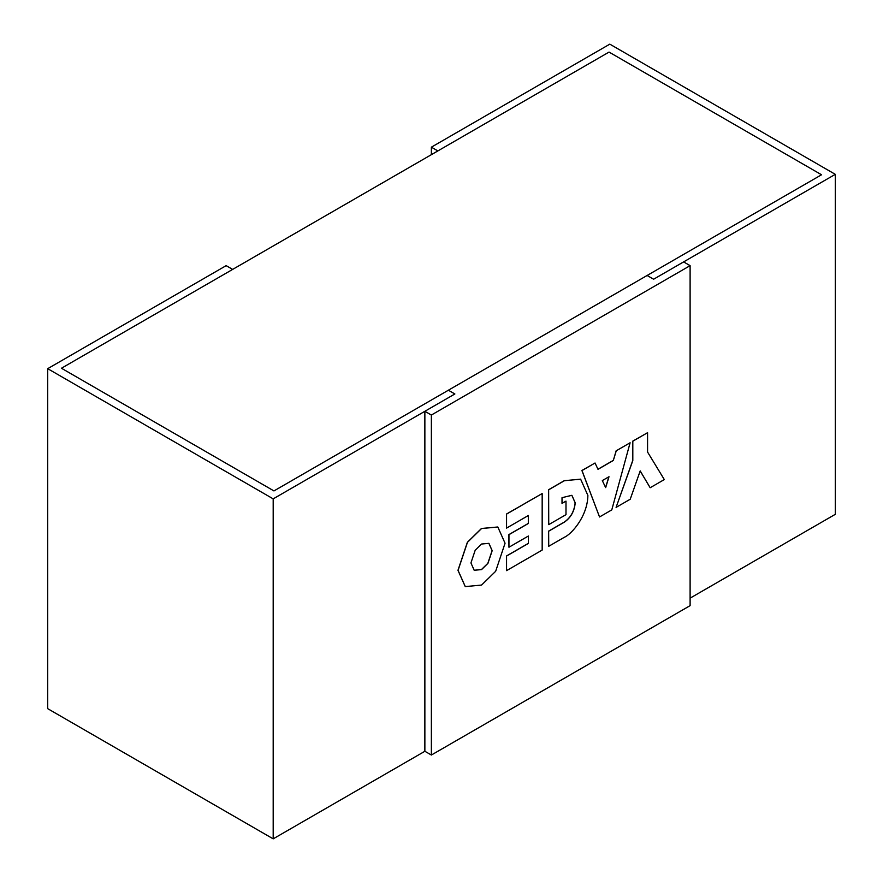 <?xml version="1.0" encoding="UTF-8"?>
<svg xmlns="http://www.w3.org/2000/svg" width="883" height="883" viewBox="0 0 883 883"><rect width="100%" height="100%" fill="white"/><g stroke="black" fill="none" stroke-linecap="round" stroke-linejoin="round"><path stroke-width="1.32" d="M47.704 368.675L273.189 498.862L454.877 393.973L424.866 411.29L424.866 751.278L273.189 838.85L47.704 708.663L47.704 368.675L226.147 265.651L232.648 269.403L61.457 368.244L273.951 490.926L448.376 390.22L454.877 393.973L448.376 390.22L647.118 275.474L653.608 279.227L647.118 275.474L821.543 174.768L609.049 52.086L61.457 368.244L273.951 490.926L821.543 174.768L609.049 52.086L437.858 150.927L431.368 147.174L609.811 44.15L835.296 174.337L835.296 514.325L690.109 598.144M424.866 751.278L431.368 755.031L690.109 605.639L690.109 265.651L683.619 261.909L653.608 279.227L835.296 174.337M431.368 154.68L431.368 147.174M273.189 838.85L273.189 498.862M431.368 755.031L431.368 415.043L690.109 265.651M424.866 411.29L431.368 415.043M470.937 562.935L474.204 570.275L481.555 569.59L487.935 563.354L492.184 550.672L488.917 543.343L481.555 544.027L475.186 550.264L470.937 562.935M474.16 570.252L481.467 569.535L487.846 563.299L492.096 550.617L488.873 543.31M497.791 526.985L481.467 528.487L467.372 542.283L457.968 570.319L465.242 586.577M505.054 543.233L497.835 527.019L481.555 528.531L467.46 542.328L458.056 570.374L465.286 586.599L481.555 585.076L495.661 571.279L505.054 543.233M506.555 570.639L542.173 550.076L542.173 493.542L506.555 514.105L506.555 528.1L528.409 515.484L528.409 523.442L508.95 534.679L508.95 547.239L528.409 536.003L528.409 543.42L506.555 556.036L506.555 570.639L506.555 556.036M528.321 536.058L528.409 543.42M528.321 543.376L506.467 555.992M528.321 515.54L528.321 523.398L508.862 534.623L508.95 547.239M542.173 493.542L506.467 514.049L506.555 528.1M564.369 537.261C571.246 534.436 587.548 516.533 587.879 495.429L580.65 479.204L564.281 480.672L548.641 489.701L548.729 524.634L565.992 514.668L565.992 501.125L562.018 503.42L562.018 497.681L571.875 495.308L575.131 502.758C574.347 511.191 570.727 517.637 564.27 522.096L548.641 531.113L548.729 546.29L564.369 537.261M580.561 479.149L564.369 480.727L548.729 489.756M548.641 489.701L548.729 524.634M562.018 503.321L565.992 501.125M571.875 495.308L575.219 502.813C574.436 511.246 570.815 517.692 564.358 522.14L548.729 531.169M548.641 531.113L548.729 546.29M630.109 442.769L616.279 450.76L613.31 460.484L598.001 469.326L595.043 463.012L581.996 470.551L599.535 516.963L611.787 509.888L630.109 442.769L616.279 450.76M595.043 463.012L581.897 470.496L599.535 516.963M616.179 450.705L613.31 460.484M613.221 460.429L597.968 469.237M605.595 487.471L608.873 476.798M602.316 480.584L605.661 487.615L609.005 476.721L602.316 480.584M650.153 487.736L664.303 479.568L647.57 452.052L647.57 432.692L632.813 441.202L632.813 460.573L616.08 507.405L630.23 499.237L640.197 470.904L650.153 487.736L640.175 470.97M647.57 432.692L632.725 441.158L632.725 460.529L616.08 507.405"/></g></svg>
